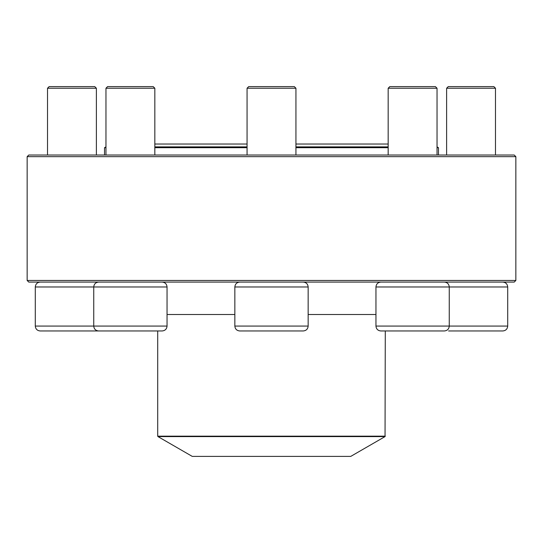 <?xml version="1.0" encoding="UTF-8"?>
<svg xmlns="http://www.w3.org/2000/svg" width="543" height="543" viewBox="0 0 543 543"><rect width="100%" height="100%" fill="white"/><g stroke="black" fill="none" stroke-linecap="round" stroke-linejoin="round"><path stroke-width="0.81" d="M27.15 280.459L515.85 280.459L515.85 156.655L27.15 156.655L27.15 280.459L28.779 282.089L514.221 282.089L515.85 280.459M27.15 156.655L28.779 155.026L514.221 155.026L515.85 156.655M154.83 155.026L154.83 88.237L105.96 88.237L107.589 86.608L153.201 86.608L154.83 88.237L154.83 144.038L247.065 144.038M93.742 286.976C94.034 284.009 95.663 282.38 98.629 282.089C95.663 282.38 94.034 284.009 93.742 286.976L35.295 286.976L35.295 326.071L167.047 326.071C166.755 329.038 165.126 330.667 162.16 330.959L98.629 330.959C95.663 330.667 94.034 329.038 93.742 326.071L93.742 286.976L167.047 286.976L167.047 326.071M391.917 330.959L385.286 330.959L385.041 436.592L157.959 436.592L157.714 436.172L385.286 436.172M507.705 326.071L507.705 286.976L375.953 286.976L375.953 326.071L507.705 326.071C507.413 329.038 505.784 330.667 502.818 330.959L448.593 330.959M446.617 88.237L448.246 86.608L493.858 86.608L495.487 88.237L446.617 88.237L446.617 155.026M105.96 147.696L104.527 147.696L105.96 146.881M154.83 146.881L247.065 146.881M295.935 146.881L388.17 146.881M437.04 146.881L438.472 147.696L437.04 147.696M388.17 147.696L295.935 147.696M247.065 147.696L154.83 147.696M157.959 436.592L192.249 456.391L350.751 456.391L385.041 436.592M444.371 282.089C447.337 282.38 448.966 284.009 449.258 286.976L449.258 326.071C448.966 329.038 447.337 330.667 444.371 330.959L380.84 330.959C377.874 330.667 376.245 329.038 375.953 326.071M388.17 88.237L389.799 86.608L435.411 86.608L437.04 88.237L388.17 88.237L388.17 155.026M303.265 330.959L239.734 330.959C236.768 330.667 235.139 329.038 234.847 326.071L308.152 326.071C307.861 329.038 306.232 330.667 303.265 330.959M247.065 88.237L248.694 86.608L294.306 86.608L295.935 88.237L247.065 88.237L247.065 155.026M51.259 330.959L57.314 330.959M103.713 330.959L40.182 330.959C37.216 330.667 35.587 329.038 35.295 326.071M47.512 88.237L49.142 86.608L94.753 86.608L96.382 88.237L47.512 88.237L47.512 155.026M167.047 314.506L234.847 314.506M308.152 314.506L375.953 314.506M308.152 326.071L308.152 286.976L234.847 286.976L234.847 326.071M495.487 88.237L495.487 155.026M507.705 286.976C507.413 284.009 505.784 282.38 502.818 282.089M438.472 155.026L438.472 147.696M104.527 155.026L104.527 147.696M157.714 436.172L157.714 330.959M295.935 144.038L388.17 144.038M437.04 88.237L437.04 155.026M375.953 286.976C376.245 284.009 377.874 282.38 380.84 282.089M295.935 88.237L295.935 155.026M308.152 286.976C307.861 284.009 306.232 282.38 303.265 282.089M234.847 286.976C235.139 284.009 236.768 282.38 239.734 282.089M105.96 88.237L105.96 155.026M167.047 286.976C166.755 284.009 165.126 282.38 162.16 282.089M96.382 88.237L96.382 155.026M35.295 286.976C35.587 284.009 37.216 282.38 40.182 282.089"/></g></svg>
